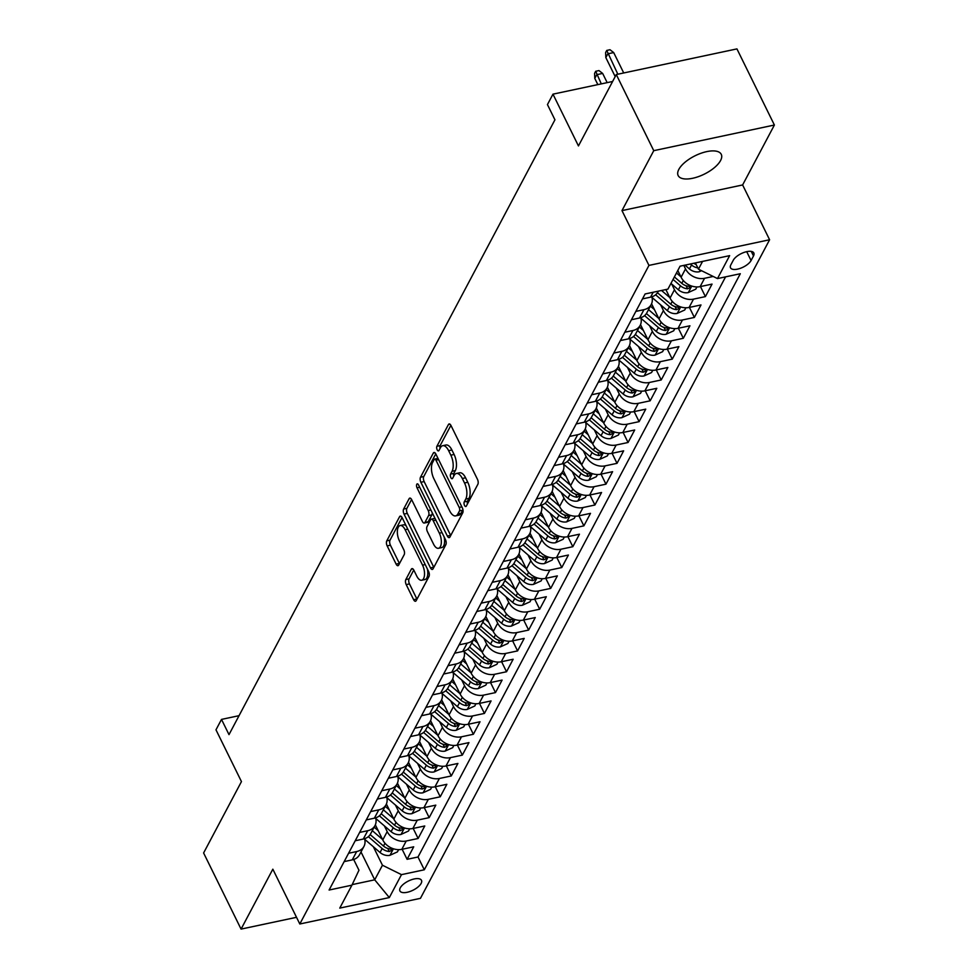 <?xml version="1.0" encoding="UTF-8"?>
<svg xmlns="http://www.w3.org/2000/svg" width="978" height="978" viewBox="0 0 978 978"><rect width="100%" height="100%" fill="white"/><g stroke="black" fill="none" stroke-linecap="round" stroke-linejoin="round"><path stroke-width="1.47" d="M464.526 505.418A2.579 1.186 -102 0 0 465.821 506.506A2.579 1.186 -102 0 0 466.323 506.078L477.839 484.342A3.68 1.699 -102 0 0 477.46 479.306L450.98 425.503A3.68 1.699 -102 0 0 449.134 423.939A3.68 1.699 -102 0 0 448.425 424.562L436.909 446.286A2.579 1.186 -102 0 0 437.178 449.819A2.579 1.186 -102 0 0 438.474 450.907A2.579 1.186 -102 0 0 438.963 450.479L440.455 447.667A11.797 5.428 -102 0 1 442.704 445.699A11.797 5.428 -102 0 1 448.633 450.687L450.834 455.161A11.797 5.428 -102 0 1 452.068 471.274L450.577 474.085A2.579 1.186 -102 0 0 450.858 477.619A2.579 1.186 -102 0 0 452.154 478.707A2.579 1.186 -102 0 0 452.643 478.279L454.134 475.467A11.797 5.428 -102 0 1 456.384 473.486A11.797 5.428 -102 0 1 462.313 478.486L464.513 482.961A11.797 5.428 -102 0 1 465.748 499.073L464.257 501.885A2.579 1.186 -102 0 0 464.526 505.418M720.578 160.514A24.034 10.281 153.8 0 0 721.263 154.341A24.034 10.281 153.8 0 0 701.018 153.253A24.034 10.281 153.8 0 0 678.842 169.377A24.034 10.281 153.8 0 0 678.145 175.551A24.034 10.281 153.8 0 0 698.39 176.639A24.034 10.281 153.8 0 0 720.578 160.514M421.139 883.403A12.017 5.135 153.8 0 0 421.481 880.322A12.017 5.135 153.8 0 0 411.359 879.772A12.017 5.135 153.8 0 0 400.271 887.841A12.017 5.135 153.8 0 0 399.916 890.934A12.017 5.135 153.8 0 0 410.039 891.471A12.017 5.135 153.8 0 0 421.139 883.403M405.821 579.563A3.68 1.699 -102 0 0 406.2 584.599L413.633 599.697A3.68 1.699 -102 0 0 415.479 601.25A3.68 1.699 -102 0 0 416.188 600.639L428.987 576.494A3.68 1.699 -102 0 0 428.596 571.458L402.129 517.655A3.68 1.699 -102 0 0 400.271 516.103A3.68 1.699 -102 0 0 399.574 516.714L386.775 540.858A3.68 1.699 -102 0 0 387.154 545.895L396.127 564.123A3.68 1.699 -102 0 0 397.985 565.687A3.68 1.699 -102 0 0 398.682 565.064L404.159 554.734A3.68 1.699 -102 0 0 403.78 549.697L399.33 540.663A9.853 4.535 -102 0 1 400.173 525.541A9.853 4.535 -102 0 1 405.124 529.709L422.557 565.137A9.853 4.535 -102 0 1 421.701 580.247A9.853 4.535 -102 0 1 416.75 576.079L413.853 570.174A3.68 1.699 -102 0 0 411.995 568.621A3.68 1.699 -102 0 0 411.298 569.233L405.821 579.563L409.073 578.866A3.68 1.699 -102 0 0 409.464 583.903L416.897 599.001A3.68 1.699 -102 0 0 416.97 599.159M653.756 150.673L621.984 210.6L742.62 184.952L774.393 125.025L653.756 150.673L616.287 74.548L578.45 145.93L552.973 94.157L547.448 104.585L554.942 119.805L228.999 734.625L221.505 719.405L215.979 729.82L241.456 781.593L203.607 852.975L241.065 929.1L296.517 917.315M621.984 210.6L648.952 265.405L299.806 923.99L272.838 869.185L241.065 929.1M447.362 536.066A3.68 1.699 -102 0 0 449.208 537.631A3.68 1.699 -102 0 0 449.917 537.02L462.716 512.875A3.68 1.699 -102 0 0 462.325 507.839L435.858 454.036A3.68 1.699 -102 0 0 434 452.484A3.68 1.699 -102 0 0 433.303 453.095L420.503 477.227A3.68 1.699 -102 0 0 420.882 482.264L447.362 536.066L450.626 535.382A3.68 1.699 -102 0 0 450.699 535.528M445.846 544.685L433.046 568.829A3.68 1.699 -102 0 1 432.349 569.44A3.68 1.699 -102 0 1 430.491 567.876L404.024 514.073A3.68 1.699 -102 0 1 403.633 509.049L409.11 498.719A3.68 1.699 -102 0 1 409.819 498.095A3.68 1.699 -102 0 1 411.665 499.66L422.41 521.482A3.68 1.699 -102 0 0 424.256 523.034A3.68 1.699 -102 0 0 424.965 522.423L428.596 515.565A3.68 1.699 -102 0 0 428.205 510.528L417.031 487.814A2.579 1.186 -102 0 1 417.251 483.865A2.579 1.186 -102 0 1 418.547 484.954L445.467 539.648A3.68 1.699 -102 0 1 445.846 544.685M616.287 74.548L736.935 48.9L774.393 125.025M402.141 849.271L407.092 859.32L413.718 846.814L401.811 849.344L406.237 841.007A15.025 11.687 -152.1 0 1 387.202 831.606L384.378 825.884M413.193 828.439L418.132 838.476L424.77 825.97L412.863 828.5L417.288 820.163A15.025 11.687 -152.1 0 1 398.254 810.762L395.43 805.041M424.244 807.596L429.183 817.632L435.809 805.139L423.914 807.669L428.34 799.332A15.025 11.687 -152.1 0 1 409.293 789.918L406.481 784.197M435.296 786.752L440.234 796.801L446.86 784.295L434.965 786.825L439.379 778.488A15.025 11.687 -152.1 0 1 420.344 769.075L417.533 763.353M446.347 765.908L451.286 775.957L457.912 763.451L446.017 765.982L450.43 757.644A15.025 11.687 -152.1 0 1 431.396 748.231L428.584 742.51M457.386 745.065L462.337 755.114L468.963 742.608L457.056 745.138L461.482 736.801A15.025 11.687 -152.1 0 1 442.447 727.4L439.623 721.666M468.438 724.233L473.376 734.27L480.015 721.764L468.107 724.295L472.533 715.957A15.025 11.687 -152.1 0 1 453.499 706.556L450.675 700.835M479.489 703.39L484.428 713.427L491.066 700.933L479.159 703.451L483.584 695.126A15.025 11.687 -152.1 0 1 464.538 685.712L461.726 679.991M490.54 682.546L495.479 692.595L502.105 680.089L490.21 682.62L494.623 674.282A15.025 11.687 -152.1 0 1 475.589 664.869L472.777 659.148M501.592 661.703L506.531 671.752L513.157 659.245L501.262 661.776L505.675 653.438A15.025 11.687 -152.1 0 1 486.641 644.025L483.829 638.304M512.631 640.859L517.582 650.908L524.208 638.402L512.301 640.932L516.726 632.595A15.025 11.687 -152.1 0 1 497.692 623.194L494.88 617.46M523.682 620.028L528.633 630.064L535.259 617.558L523.352 620.089L527.778 611.751A15.025 11.687 -152.1 0 1 508.743 602.35L505.919 596.629M534.734 599.184L539.673 609.221L546.311 596.714L534.404 599.245L538.829 590.908A15.025 11.687 -152.1 0 1 519.795 581.507L516.971 575.785M545.785 578.34L550.724 588.389L557.35 575.883L545.455 578.414L549.868 570.076A15.025 11.687 -152.1 0 1 530.834 560.663L528.022 554.942M556.837 557.497L561.775 567.546L568.401 555.039L556.506 557.57L560.92 549.233A15.025 11.687 -152.1 0 1 541.885 539.819L539.074 534.098M567.876 536.653L572.827 546.702L579.453 534.196L567.558 536.726L571.971 528.389A15.025 11.687 -152.1 0 1 552.937 518.976L550.125 513.254M578.927 515.809L583.878 525.858L590.504 513.352L578.597 515.883L583.022 507.545A15.025 11.687 -152.1 0 1 563.988 498.144L561.164 492.423M589.978 494.978L594.917 505.015L601.556 492.509L589.648 495.039L594.074 486.702A15.025 11.687 -152.1 0 1 575.04 477.301L572.216 471.579M601.03 474.134L605.969 484.171L612.595 471.677L600.7 474.208L605.113 465.87A15.025 11.687 -152.1 0 1 586.079 456.457L583.267 450.736M612.081 453.291L617.02 463.34L623.646 450.834L611.751 453.364L616.164 445.027A15.025 11.687 -152.1 0 1 597.13 435.613L594.318 429.892M623.133 432.447L628.072 442.496L634.698 429.99L622.803 432.52L627.216 424.183A15.025 11.687 -152.1 0 1 608.182 414.77L605.37 409.048M634.172 411.604L639.123 421.652L645.749 409.146L633.842 411.677L638.267 403.339A15.025 11.687 -152.1 0 1 619.233 393.938L616.409 388.217M645.223 390.772L650.162 400.809L656.8 388.303L644.893 390.833L649.319 382.496A15.025 11.687 -152.1 0 1 630.284 373.095L627.46 367.373M656.275 369.928L661.214 379.965L667.852 367.471L655.945 370.002L660.37 361.664A15.025 11.687 -152.1 0 1 641.323 352.251L638.512 346.53M667.326 349.085L672.265 359.134L678.891 346.628L666.996 349.158L671.409 340.821A15.025 11.687 -152.1 0 1 652.375 331.408L649.563 325.686M678.377 328.241L683.316 338.29L689.942 325.784L678.047 328.315L682.461 319.977A15.025 11.687 -152.1 0 1 663.426 310.564L660.615 304.843M689.417 307.398L694.368 317.447L700.994 304.94L689.087 307.471L693.512 299.134A15.025 11.687 -152.1 0 1 674.478 289.732L671.666 283.999M700.468 286.566L705.407 296.603L712.045 284.097L700.138 286.627A15.025 11.687 -152.1 0 1 681.104 277.226L677.791 270.49M401.811 849.344A15.025 11.687 27.9 0 1 382.777 839.943L375.344 824.833M412.863 828.5A15.025 11.687 27.9 0 1 393.828 819.099L386.396 803.989M423.914 807.669A15.025 11.687 27.9 0 1 404.88 798.256L397.447 783.146M434.965 786.825A15.025 11.687 27.9 0 1 415.931 777.412L408.498 762.302M446.017 765.982A15.025 11.687 27.9 0 1 426.97 756.569L419.538 741.458M457.056 745.138A15.025 11.687 27.9 0 1 438.022 735.737L430.589 720.627M468.107 724.295A15.025 11.687 27.9 0 1 449.073 714.894L441.64 699.783M479.159 703.451A15.025 11.687 27.9 0 1 460.125 694.05L452.692 678.94M490.21 682.62A15.025 11.687 27.9 0 1 471.176 673.206L463.743 658.096M501.262 661.776A15.025 11.687 27.9 0 1 482.227 652.363L474.782 637.253M512.301 640.932A15.025 11.687 27.9 0 1 493.267 631.519L485.834 616.421M523.352 620.089A15.025 11.687 27.9 0 1 504.318 610.688L496.885 595.578M534.404 599.245A15.025 11.687 27.9 0 1 515.369 589.844L507.937 574.734M545.455 578.414A15.025 11.687 27.9 0 1 526.421 569L518.988 553.89M556.506 557.57A15.025 11.687 27.9 0 1 537.472 548.157L530.027 533.047M567.558 536.726A15.025 11.687 27.9 0 1 548.511 527.313L541.078 512.215M578.597 515.883A15.025 11.687 27.9 0 1 559.563 506.482L552.13 491.372M589.648 495.039A15.025 11.687 27.9 0 1 570.614 485.638L563.181 470.528M600.7 474.208A15.025 11.687 27.9 0 1 581.665 464.794L574.233 449.684M611.751 453.364A15.025 11.687 27.9 0 1 592.717 443.951L585.284 428.841M622.803 432.52A15.025 11.687 27.9 0 1 603.756 423.107L596.323 408.009M633.842 411.677A15.025 11.687 27.9 0 1 614.807 402.276L607.375 387.166M644.893 390.833A15.025 11.687 27.9 0 1 625.859 381.432L618.426 366.322M655.945 370.002A15.025 11.687 27.9 0 1 636.91 360.589L629.477 345.478M666.996 349.158A15.025 11.687 27.9 0 1 647.962 339.745L640.529 324.635M678.047 328.315A15.025 11.687 27.9 0 1 659.013 318.901L651.568 303.791M689.087 307.471A15.025 11.687 27.9 0 1 670.052 298.07L665.871 289.549M733.28 260.246L730.847 264.83A11.638 4.976 153.8 0 0 730.517 267.813A11.638 4.976 153.8 0 0 740.322 268.339A11.638 4.976 153.8 0 0 751.067 260.527L753.5 255.943A11.638 4.976 153.8 0 0 753.83 252.96A11.638 4.976 153.8 0 0 744.026 252.434A11.638 4.976 153.8 0 0 733.28 260.246M648.952 265.405L769.6 239.757L420.442 898.342L299.806 923.99M407.092 859.32L418.009 856.997L424.305 869.784L740.309 273.73L717.485 278.583L698.451 269.17L695.382 262.935M424.305 869.784L401.481 874.638L389.33 897.572L339.769 908.097L351.921 885.176L329.097 890.029L645.101 293.962L667.925 289.121L680.077 266.187L729.637 255.649L717.485 278.583M713.194 276.456L704.563 278.29A15.025 11.687 -152.1 0 1 685.529 268.889L683.805 265.393M658.316 291.163L657.852 292.019A15.025 11.687 -152.1 0 1 650.578 297.165L642.497 298.889M344.17 861.606L352.251 859.882A15.025 11.687 27.9 0 0 359.525 854.735L363.95 846.398A15.025 11.687 -152.1 0 1 356.677 851.545L348.584 853.268M355.21 840.762L363.303 839.038A15.025 11.687 27.9 0 0 370.576 833.892L375.002 825.554A15.025 11.687 -152.1 0 1 367.728 830.701L359.635 832.425M366.261 819.919L374.354 818.195A15.025 11.687 27.9 0 0 381.628 813.048L386.053 804.723A15.025 11.687 -152.1 0 1 378.779 809.857L370.686 811.581M377.312 799.075L385.405 797.363A15.025 11.687 27.9 0 0 392.679 792.217L397.092 783.879A15.025 11.687 -152.1 0 1 389.819 789.026L381.738 790.737M388.364 778.231L396.457 776.52A15.025 11.687 27.9 0 0 403.731 771.373L408.144 763.036A15.025 11.687 -152.1 0 1 400.87 768.182L392.777 769.906M399.415 757.4L407.496 755.676A15.025 11.687 27.9 0 0 414.782 750.529L419.195 742.192A15.025 11.687 -152.1 0 1 411.921 747.339L403.828 749.062M410.467 736.556L418.547 734.833A15.025 11.687 27.9 0 0 425.821 729.686L430.247 721.348A15.025 11.687 -152.1 0 1 422.973 726.495L414.88 728.219M421.506 715.713L429.599 713.989A15.025 11.687 27.9 0 0 436.873 708.842L441.298 700.505A15.025 11.687 -152.1 0 1 434.024 705.651L425.931 707.375M432.557 694.869L440.65 693.157A15.025 11.687 27.9 0 0 447.924 688.011L452.349 679.673A15.025 11.687 -152.1 0 1 445.063 684.82L436.983 686.532M443.609 674.025L451.702 672.314A15.025 11.687 27.9 0 0 458.975 667.167L463.389 658.83A15.025 11.687 -152.1 0 1 456.115 663.976L448.022 665.688M454.66 653.194L462.741 651.47A15.025 11.687 27.9 0 0 470.027 646.324L474.44 637.986A15.025 11.687 -152.1 0 1 467.166 643.133L459.073 644.857M465.711 632.35L473.792 630.627A15.025 11.687 27.9 0 0 481.066 625.48L485.491 617.142A15.025 11.687 -152.1 0 1 478.218 622.289L470.125 624.013M476.751 611.507L484.844 609.783A15.025 11.687 27.9 0 0 492.117 604.636L496.543 596.299A15.025 11.687 -152.1 0 1 489.269 601.446L481.176 603.169M487.802 590.663L495.895 588.939A15.025 11.687 27.9 0 0 503.169 583.805L507.594 575.467A15.025 11.687 -152.1 0 1 500.308 580.614L492.227 582.326M498.853 569.819L506.946 568.108A15.025 11.687 27.9 0 0 514.22 562.961L518.633 554.624A15.025 11.687 -152.1 0 1 511.36 559.771L503.279 561.482M509.905 548.988L517.998 547.264A15.025 11.687 27.9 0 0 525.272 542.118L529.685 533.78A15.025 11.687 -152.1 0 1 522.411 538.927L514.318 540.651M520.956 528.144L529.037 526.421A15.025 11.687 27.9 0 0 536.311 521.274L540.736 512.937A15.025 11.687 -152.1 0 1 533.462 518.083L525.369 519.807M531.995 507.301L540.088 505.577A15.025 11.687 27.9 0 0 547.362 500.43L551.788 492.093A15.025 11.687 -152.1 0 1 544.514 497.24L536.421 498.963M543.047 486.457L551.14 484.733A15.025 11.687 27.9 0 0 558.414 479.587L562.839 471.262A15.025 11.687 -152.1 0 1 555.553 476.408L547.472 478.12M554.098 465.614L562.191 463.902A15.025 11.687 27.9 0 0 569.465 458.755L573.878 450.418A15.025 11.687 -152.1 0 1 566.604 455.565L558.524 457.276M565.15 444.77L573.242 443.058A15.025 11.687 27.9 0 0 580.516 437.912L584.93 429.574A15.025 11.687 -152.1 0 1 577.656 434.721L569.563 436.445M576.201 423.939L584.282 422.215A15.025 11.687 27.9 0 0 591.568 417.068L595.981 408.731A15.025 11.687 -152.1 0 1 588.707 413.877L580.614 415.601M587.252 403.095L595.333 401.371A15.025 11.687 27.9 0 0 602.607 396.224L607.032 387.887A15.025 11.687 -152.1 0 1 599.759 393.034L591.666 394.757M598.291 382.251L606.384 380.528A15.025 11.687 27.9 0 0 613.658 375.381L618.084 367.056A15.025 11.687 -152.1 0 1 610.81 372.19L602.717 373.914M609.343 361.408L617.436 359.696A15.025 11.687 27.9 0 0 624.71 354.549L629.123 346.212A15.025 11.687 -152.1 0 1 621.849 351.359L613.768 353.07M620.394 340.564L628.487 338.853A15.025 11.687 27.9 0 0 635.761 333.706L640.174 325.368A15.025 11.687 -152.1 0 1 632.9 330.515L624.808 332.239M631.446 319.733L639.526 318.009A15.025 11.687 27.9 0 0 646.813 312.862L651.226 304.525A15.025 11.687 -152.1 0 1 643.952 309.671L635.859 311.395M705.407 296.603L693.512 299.134M694.368 317.447L682.461 319.977M683.316 338.29L671.409 340.821M672.265 359.134L660.37 361.664M661.214 379.965L649.319 382.496M650.162 400.809L638.267 403.339M639.123 421.652L627.216 424.183M628.072 442.496L616.164 445.027M617.02 463.34L605.113 465.87M605.969 484.171L594.074 486.702M594.917 505.015L583.022 507.545M583.878 525.858L571.971 528.389M572.827 546.702L560.92 549.233M561.775 567.546L549.868 570.076M550.724 588.389L538.829 590.908M539.673 609.221L527.778 611.751M528.633 630.064L516.726 632.595M517.582 650.908L505.675 653.438M506.531 671.752L494.623 674.282M495.479 692.595L483.584 695.126M484.428 713.427L472.533 715.957M473.376 734.27L461.482 736.801M462.337 755.114L450.43 757.644M451.286 775.957L439.379 778.488M440.234 796.801L428.34 799.332M429.183 817.632L417.288 820.163M418.132 838.476L406.237 841.007M418.009 856.997L725.578 276.86M361.004 851.96L374.708 879.821L382.447 865.237L373.339 846.716M698.451 269.17L702.559 261.407M742.62 184.952L769.6 239.757M239.048 715.676L221.505 719.405M612.619 81.48L552.973 94.157M352.19 884.613L374.708 879.821L389.33 897.572M353.681 859.491L358.963 870.224L351.921 885.176M651.837 296.835A15.025 11.687 -152.1 0 1 651.226 304.525M640.786 317.679A15.025 11.687 -152.1 0 1 640.174 325.368M629.734 338.522A15.025 11.687 -152.1 0 1 629.123 346.212M618.683 359.366A15.025 11.687 -152.1 0 1 618.084 367.056M607.631 380.197A15.025 11.687 -152.1 0 1 607.032 387.887M596.58 401.041A15.025 11.687 -152.1 0 1 595.981 408.731M585.541 421.885A15.025 11.687 -152.1 0 1 584.93 429.574M574.489 442.728A15.025 11.687 -152.1 0 1 573.878 450.418M563.438 463.572A15.025 11.687 -152.1 0 1 562.839 471.262M552.387 484.403A15.025 11.687 -152.1 0 1 551.788 492.093M541.335 505.247A15.025 11.687 -152.1 0 1 540.736 512.937M530.296 526.091A15.025 11.687 -152.1 0 1 529.685 533.78M519.245 546.934A15.025 11.687 -152.1 0 1 518.633 554.624M508.193 567.778A15.025 11.687 -152.1 0 1 507.594 575.467M497.142 588.609A15.025 11.687 -152.1 0 1 496.543 596.299M486.09 609.453A15.025 11.687 -152.1 0 1 485.491 617.142M475.051 630.297A15.025 11.687 -152.1 0 1 474.44 637.986M464 651.14A15.025 11.687 -152.1 0 1 463.389 658.83M452.948 671.984A15.025 11.687 -152.1 0 1 452.349 679.673M441.897 692.815A15.025 11.687 -152.1 0 1 441.298 700.505M430.846 713.659A15.025 11.687 -152.1 0 1 430.247 721.348M419.794 734.502A15.025 11.687 -152.1 0 1 419.195 742.192M408.755 755.346A15.025 11.687 -152.1 0 1 408.144 763.036M397.704 776.19A15.025 11.687 -152.1 0 1 397.092 783.879M386.652 797.033A15.025 11.687 -152.1 0 1 386.053 804.723M375.601 817.865A15.025 11.687 -152.1 0 1 375.002 825.554M364.549 838.708A15.025 11.687 -152.1 0 1 363.95 846.398M382.447 865.237L401.481 874.638M467.472 503.89A2.579 1.186 -102 0 1 467.521 501.201L469.012 498.377A11.797 5.428 -102 0 0 467.777 482.276L464.513 482.961M456.384 473.486L459.648 472.802A11.797 5.428 -102 0 1 465.577 477.79L467.777 482.276M442.704 445.699L445.968 445.002A11.797 5.428 -102 0 1 451.897 449.99L454.098 454.477A11.797 5.428 -102 0 1 455.332 470.589L453.841 473.401A2.579 1.186 -102 0 0 453.804 476.09M450.907 425.344L440.161 445.601A2.579 1.186 -102 0 0 440.124 448.291M435.772 453.878L423.767 476.543A3.68 1.699 -102 0 0 424.146 481.579L450.626 535.382M459.464 510.944A2.579 1.186 -102 0 0 459.195 507.411L435.956 460.186A2.579 1.186 -102 0 0 434.66 459.098A2.579 1.186 -102 0 0 434.159 459.526L432.594 462.496A11.797 5.428 -102 0 0 433.829 478.609L449.709 510.883A11.797 5.428 -102 0 0 455.638 515.883A11.797 5.428 -102 0 0 457.887 513.902L459.464 510.944L462.728 510.247A2.579 1.186 -102 0 0 462.924 509.624M437.997 458.389A2.579 1.186 -102 0 0 437.924 458.401L434.66 459.098M455.638 515.883L458.902 515.186A11.797 5.428 -102 0 0 461.151 513.218L457.887 513.902M462.728 510.247L461.151 513.218M411.591 499.501L406.897 508.352A3.68 1.699 -102 0 0 407.288 513.389L433.755 567.191A3.68 1.699 -102 0 0 433.841 567.35M424.256 523.034L427.52 522.338A3.68 1.699 -102 0 0 428.217 521.726L431.86 514.868A3.68 1.699 -102 0 0 432.203 512.692M433.547 544.123A9.853 4.535 -102 0 0 438.499 548.291A9.853 4.535 -102 0 0 439.354 533.169L433.205 520.699A3.68 1.699 -102 0 0 431.359 519.135A3.68 1.699 -102 0 0 430.65 519.746L427.019 526.604A3.68 1.699 -102 0 0 427.41 531.641L433.547 544.123M438.499 548.291L441.763 547.594A9.853 4.535 -102 0 0 444.134 536.946M435.039 518.462A3.68 1.699 -102 0 0 434.623 518.438L431.359 519.135M413.767 570.015L409.073 578.866M421.701 580.247L424.965 579.551A9.853 4.535 -102 0 0 427.337 568.903M406.163 525.871A9.853 4.535 -102 0 0 403.437 524.856L400.173 525.541M402.044 517.509L390.026 540.162A3.68 1.699 -102 0 0 390.418 545.198L399.391 563.426A3.68 1.699 -102 0 0 399.464 563.585M701.556 270.71L699.184 271.786A9.951 7.738 -152.1 0 1 689.441 268.95L685.016 265.136M690.382 263.999L691.532 264.989A9.951 7.738 27.9 0 0 697.815 267.874M696.165 264.537A9.951 7.738 -152.1 0 1 693.867 263.265M605.834 57.58L605.626 52.519L606.739 50.428L610.003 49.731L613.695 52.58L607.827 53.827L605.834 57.58L615.199 76.614M606.739 50.428L617.851 74.218M613.695 52.58L623.719 72.971M680.871 276.762L676.483 272.972M696.935 286.945L695.761 289.158L688.133 292.63A9.951 7.738 -152.1 0 1 678.39 289.794L670.957 283.4M673.06 279.439L680.492 285.833A9.951 7.738 27.9 0 0 687.607 288.816L690.456 287.373L688.928 286.309A9.951 7.738 -152.1 0 1 681.813 283.327L674.38 276.933M594.783 78.423L594.587 73.35L595.688 71.272L598.952 70.575L602.644 73.423L596.776 74.67L594.783 78.423L597.839 84.621M595.688 71.272L601.311 83.888M602.644 73.423L607.179 82.641M669.832 297.593L661.531 290.478M685.884 307.777L684.71 310.002L677.082 313.461A9.951 7.738 -152.1 0 1 667.338 310.625L651.996 297.434M655.615 294.781L669.441 306.664A9.951 7.738 27.9 0 0 676.556 309.647L679.404 308.204L677.876 307.153A9.951 7.738 -152.1 0 1 670.761 304.17L657.448 292.715M654.441 309.623L650.37 306.126M658.781 318.437L648.524 309.623M674.832 328.62L673.659 330.833L666.03 334.305A9.951 7.738 -152.1 0 1 656.287 331.469L640.945 318.278M644.563 315.625L658.39 327.508A9.951 7.738 27.9 0 0 665.505 330.491L668.353 329.048L666.825 327.997A9.951 7.738 -152.1 0 1 659.71 325.014L646.397 313.559M643.39 330.466L639.331 326.97M647.729 339.28L637.473 330.466M663.781 349.464L662.607 351.677L654.991 355.148A9.951 7.738 -152.1 0 1 645.235 352.312L629.893 339.121M633.512 336.469L647.338 348.351A9.951 7.738 27.9 0 0 654.453 351.334L657.302 349.892L655.786 348.828A9.951 7.738 -152.1 0 1 648.671 345.845L635.345 334.403M632.338 351.31L628.279 347.813M636.678 360.124L626.421 351.31M652.742 370.307L651.568 372.52L643.94 375.992A9.951 7.738 -152.1 0 1 634.196 373.156L618.842 359.965M622.46 357.312L636.287 369.195A9.951 7.738 27.9 0 0 643.402 372.178L646.262 370.735L644.734 369.672A9.951 7.738 -152.1 0 1 637.619 366.689L624.294 355.246M621.299 372.153L617.228 368.657M625.627 380.968L615.382 372.153M641.69 391.151L640.517 393.364L632.888 396.836A9.951 7.738 -152.1 0 1 623.145 394L607.79 380.809M611.421 378.156L625.248 390.039A9.951 7.738 27.9 0 0 632.35 393.022L635.211 391.579L633.683 390.515A9.951 7.738 -152.1 0 1 626.568 387.532L613.243 376.09M610.248 392.985L606.177 389.501M614.587 401.799L604.331 392.985M630.639 411.995L629.465 414.207L621.837 417.667A9.951 7.738 -152.1 0 1 612.094 414.831L596.751 401.64M600.37 398.987L614.196 410.87A9.951 7.738 27.9 0 0 621.311 413.853L624.16 412.41L622.631 411.359A9.951 7.738 -152.1 0 1 615.517 408.376L602.203 396.921M599.196 413.828L595.125 410.332M603.536 422.643L593.279 413.828M619.587 432.826L618.414 435.051L610.785 438.511A9.951 7.738 -152.1 0 1 601.042 435.675L585.7 422.484M589.318 419.831L603.145 431.714A9.951 7.738 27.9 0 0 610.26 434.697L613.108 433.254L611.58 432.203A9.951 7.738 -152.1 0 1 604.465 429.22L591.152 417.765M588.145 434.672L584.086 431.176M592.485 443.486L582.228 434.672M608.536 453.67L607.362 455.882L599.734 459.354A9.951 7.738 -152.1 0 1 589.991 456.518L574.648 443.327M578.267 440.675L592.093 452.557A9.951 7.738 27.9 0 0 599.208 455.54L602.057 454.098L600.541 453.034A9.951 7.738 -152.1 0 1 593.426 450.063L580.101 438.609M577.093 455.516L573.035 452.019M581.433 464.33L571.176 455.516M597.497 474.513L596.311 476.726L588.695 480.198A9.951 7.738 -152.1 0 1 578.952 477.362L563.597 464.171M567.216 461.518L581.042 473.401A9.951 7.738 27.9 0 0 588.157 476.384L591.018 474.941L589.489 473.878A9.951 7.738 -152.1 0 1 582.375 470.895L569.049 459.452M566.054 476.359L561.983 472.863M570.382 485.174L560.125 476.359M586.445 495.357L585.272 497.57L577.643 501.042A9.951 7.738 -152.1 0 1 567.9 498.205L552.546 485.015M556.176 482.362L570.003 494.245A9.951 7.738 27.9 0 0 577.106 497.227L579.966 495.785L578.438 494.721A9.951 7.738 -152.1 0 1 571.323 491.738L557.998 480.296M555.003 497.203L550.932 493.707M559.33 506.017L549.086 497.203M575.394 516.201L574.22 518.413L566.592 521.885A9.951 7.738 -152.1 0 1 556.849 519.037L541.506 505.846M545.125 503.193L558.951 515.088A9.951 7.738 27.9 0 0 566.066 518.059L568.915 516.616L567.387 515.565A9.951 7.738 -152.1 0 1 560.272 512.582L546.959 501.127M543.951 518.034L539.88 514.55M548.291 526.849L538.034 518.034M564.343 537.032L563.169 539.257L555.541 542.717A9.951 7.738 -152.1 0 1 545.797 539.88L530.455 526.69M534.074 524.037L547.9 535.92A9.951 7.738 27.9 0 0 555.015 538.902L557.863 537.46L556.335 536.409A9.951 7.738 -152.1 0 1 549.22 533.426L535.907 521.971M532.9 538.878L528.841 535.382M537.24 547.692L526.983 538.878M553.291 557.876L552.118 560.088L544.489 563.56A9.951 7.738 -152.1 0 1 534.746 560.724L519.404 547.533M523.022 544.88L536.849 556.763A9.951 7.738 27.9 0 0 543.964 559.746L546.812 558.304L545.284 557.252A9.951 7.738 -152.1 0 1 538.181 554.269L524.856 542.814M521.849 559.722L517.79 556.225M526.188 568.536L515.932 559.722M542.24 578.719L541.066 580.932L533.45 584.404A9.951 7.738 -152.1 0 1 523.707 581.568L508.352 568.377M511.971 565.724L525.797 577.607A9.951 7.738 27.9 0 0 532.912 580.59L535.761 579.147L534.245 578.084A9.951 7.738 -152.1 0 1 527.13 575.101L513.805 563.658M510.797 580.565L506.738 577.069M515.137 589.379L504.88 580.565M531.201 599.563L530.027 601.776L522.399 605.248A9.951 7.738 -152.1 0 1 512.655 602.411L497.301 589.221M500.932 586.568L514.746 598.45A9.951 7.738 27.9 0 0 521.861 601.433L524.721 599.991L523.193 598.927A9.951 7.738 -152.1 0 1 516.078 595.944L502.753 584.502M499.758 601.409L495.687 597.913M504.086 610.223L493.841 601.409M520.149 620.407L518.976 622.619L511.347 626.091A9.951 7.738 -152.1 0 1 501.604 623.255L486.262 610.052M489.88 607.411L503.707 619.294A9.951 7.738 27.9 0 0 510.822 622.277L513.67 620.822L512.142 619.771A9.951 7.738 -152.1 0 1 505.027 616.788L491.714 605.345M488.707 622.24L484.636 618.756M493.046 631.054L482.79 622.24M509.098 641.238L507.924 643.463L500.296 646.923A9.951 7.738 -152.1 0 1 490.553 644.086L475.21 630.896M478.829 628.243L492.655 640.125A9.951 7.738 27.9 0 0 499.77 643.108L502.619 641.666L501.091 640.614A9.951 7.738 -152.1 0 1 493.976 637.632L480.663 626.177M477.655 643.084L473.584 639.588M481.995 651.898L471.738 643.084M498.046 662.082L496.873 664.294L489.244 667.766A9.951 7.738 -152.1 0 1 479.501 664.93L464.159 651.739M467.777 649.086L481.604 660.969A9.951 7.738 27.9 0 0 488.719 663.952L491.567 662.509L490.039 661.458A9.951 7.738 -152.1 0 1 482.924 658.475L469.611 647.02M466.604 663.928L462.545 660.431M470.944 672.742L460.687 663.928M486.995 682.925L485.821 685.138L478.205 688.61A9.951 7.738 -152.1 0 1 468.462 685.774L453.107 672.583M456.726 669.93L470.552 681.813A9.951 7.738 27.9 0 0 477.667 684.796L480.516 683.353L479 682.289A9.951 7.738 -152.1 0 1 471.885 679.307L458.56 667.864M455.552 684.771L451.494 681.275M459.892 693.585L449.635 684.771M475.956 703.769L474.782 705.982L467.154 709.453A9.951 7.738 -152.1 0 1 457.411 706.617L442.056 693.426M445.675 690.774L459.501 702.656A9.951 7.738 27.9 0 0 466.616 705.639L469.477 704.197L467.949 703.133A9.951 7.738 -152.1 0 1 460.834 700.15L447.508 688.708M444.513 705.615L440.442 702.118M448.841 714.429L438.596 705.615M464.905 724.612L463.731 726.825L456.103 730.297A9.951 7.738 -152.1 0 1 446.359 727.461L431.005 714.27M434.635 711.617L448.462 723.5A9.951 7.738 27.9 0 0 455.565 726.483L458.425 725.04L456.897 723.977A9.951 7.738 -152.1 0 1 449.782 720.994L436.469 709.551M433.462 726.446L429.391 722.962M437.802 735.26L427.545 726.446M453.853 745.456L452.68 747.669L445.051 751.128A9.951 7.738 -152.1 0 1 435.308 748.292L419.965 735.101M423.584 732.449L437.411 744.331A9.951 7.738 27.9 0 0 444.525 747.314L447.374 745.872L445.846 744.82A9.951 7.738 -152.1 0 1 438.731 741.837L425.418 730.383M422.41 747.29L418.339 743.793M426.75 756.104L416.494 747.29M442.802 766.287L441.628 768.512L434 771.972A9.951 7.738 -152.1 0 1 424.256 769.136L408.914 755.945M412.533 753.292L426.359 765.175A9.951 7.738 27.9 0 0 433.474 768.158L436.322 766.715L434.794 765.664A9.951 7.738 -152.1 0 1 427.679 762.681L414.366 751.226M411.359 768.133L407.3 764.637M415.699 776.948L405.442 768.133M431.75 787.131L430.577 789.344L422.948 792.816A9.951 7.738 -152.1 0 1 413.205 789.98L397.863 776.789M401.481 774.136L415.308 786.019A9.951 7.738 27.9 0 0 422.423 789.001L425.271 787.559L423.755 786.495A9.951 7.738 -152.1 0 1 416.64 783.512L403.315 772.07M400.308 788.977L396.249 785.481M404.647 797.791L394.391 788.977M420.711 807.975L419.538 810.187L411.909 813.659A9.951 7.738 -152.1 0 1 402.166 810.823L386.811 797.632M390.43 794.98L404.256 806.862A9.951 7.738 27.9 0 0 411.371 809.845L414.232 808.403L412.704 807.339A9.951 7.738 -152.1 0 1 405.589 804.356L392.264 792.913M389.268 809.821L385.198 806.324M393.596 818.635L383.339 809.821M409.66 828.818L408.486 831.031L400.858 834.503A9.951 7.738 -152.1 0 1 391.114 831.667L375.76 818.476M379.391 815.823L393.217 827.706A9.951 7.738 27.9 0 0 400.32 830.689L403.18 829.246L401.652 828.183A9.951 7.738 -152.1 0 1 394.537 825.2L381.212 813.757M378.217 830.652L374.146 827.168M382.557 839.466L372.3 830.652M398.608 849.662L397.435 851.875L389.806 855.347A9.951 7.738 -152.1 0 1 380.063 852.498L364.721 839.307M368.339 836.655L382.166 848.549A9.951 7.738 27.9 0 0 389.281 851.52L392.129 850.078L390.601 849.026A9.951 7.738 -152.1 0 1 383.486 846.043L370.173 834.589M382.777 839.943L387.202 831.606M393.828 819.099L398.254 810.762M404.88 798.256L409.293 789.918M415.931 777.412L420.344 769.075M426.97 756.569L431.396 748.231M438.022 735.737L442.447 727.4M449.073 714.894L453.499 706.556M460.125 694.05L464.538 685.712M471.176 673.206L475.589 664.869M482.227 652.363L486.641 644.025M493.267 631.519L497.692 623.194M504.318 610.688L508.743 602.35M515.369 589.844L519.795 581.507M526.421 569L530.834 560.663M537.472 548.157L541.885 539.819M548.511 527.313L552.937 518.976M559.563 506.482L563.988 498.144M570.614 485.638L575.04 477.301M581.665 464.794L586.079 456.457M592.717 443.951L597.13 435.613M603.756 423.107L608.182 414.77M614.807 402.276L619.233 393.938M625.859 381.432L630.284 373.095M636.91 360.589L641.323 352.251M647.962 339.745L652.375 331.408M659.013 318.901L663.426 310.564M670.052 298.07L674.478 289.732M681.104 277.226L685.529 268.889M650.578 297.165L653.194 292.251M352.251 859.882L356.677 851.545M363.303 839.038L367.728 830.701M374.354 818.195L378.779 809.857M385.405 797.363L389.819 789.026M396.457 776.52L400.87 768.182M407.496 755.676L411.921 747.339M418.547 734.833L422.973 726.495M429.599 713.989L434.024 705.651M440.65 693.157L445.063 684.82M451.702 672.314L456.115 663.976M462.741 651.47L467.166 643.133M473.792 630.627L478.218 622.289M484.844 609.783L489.269 601.446M495.895 588.939L500.308 580.614M506.946 568.108L511.36 559.771M517.998 547.264L522.411 538.927M529.037 526.421L533.462 518.083M540.088 505.577L544.514 497.24M551.14 484.733L555.553 476.408M562.191 463.902L566.604 455.565M573.242 443.058L577.656 434.721M584.282 422.215L588.707 413.877M595.333 401.371L599.759 393.034M606.384 380.528L610.81 372.19M617.436 359.696L621.849 351.359M628.487 338.853L632.9 330.515M639.526 318.009L643.952 309.671M700.138 286.627L704.563 278.29M751.263 251.395L753.5 255.943M746.703 251.652L751.067 260.527M469.012 498.377L465.748 499.073M465.577 477.79L462.313 478.486M453.841 473.401L450.577 474.085M455.332 470.589L452.068 471.274M454.098 454.477L450.834 455.161M451.897 449.99L448.633 450.687M440.161 445.601L436.909 446.286M450.027 424.22L448.425 424.562M467.521 501.201L464.257 501.885M424.146 481.579L420.882 482.264M423.767 476.543L420.503 477.227M434.892 452.753L433.303 453.095M461.836 506.849L459.195 507.411M438.609 459.623L435.956 460.186M433.755 567.191L430.491 567.876M407.288 513.389L404.024 514.073M406.897 508.352L403.633 509.049M410.711 498.377L409.11 498.719M428.217 521.726L424.965 522.423M431.86 514.868L428.596 515.565M430.858 509.966L428.205 510.528M419.684 487.252L417.031 487.814M441.995 532.607L439.354 533.169M435.858 520.137L433.205 520.699M412.899 568.89L411.298 569.233M425.21 564.575L422.557 565.137M407.777 529.147L405.124 529.709M399.391 563.426L396.127 564.123M390.418 545.198L387.154 545.895M390.026 540.162L386.775 540.858M401.163 516.372L399.574 516.714M416.897 599.001L413.633 599.697M409.464 583.903L406.2 584.599M699.368 271.701L700.248 270.062M689.441 268.95L691.532 264.989M688.329 292.544L691.752 286.077M681.813 283.327L683.304 280.515M678.39 289.794L680.492 285.833M686.091 285.735L687.607 288.816M677.277 313.376L680.7 306.921M670.761 304.17L672.253 301.358M667.338 310.625L669.441 306.664M675.04 306.579L676.556 309.647M666.226 334.219L669.649 327.752M659.71 325.014L661.201 322.202M656.287 331.469L658.39 327.508M663.989 327.422L665.505 330.491M655.174 355.063L658.61 348.596M648.671 345.845L650.15 343.046M645.235 352.312L647.338 348.351M652.949 348.266L654.453 351.334M644.123 375.907L647.558 369.439M637.619 366.689L639.111 363.889M634.196 373.156L636.287 369.195M641.898 369.109L643.402 372.178M633.084 396.75L636.507 390.283M626.568 387.532L628.059 384.721M623.145 394L625.248 390.039M630.847 389.941L632.35 393.022M622.032 417.594L625.455 411.127M615.517 408.376L617.008 405.564M612.094 414.831L614.196 410.87M619.795 410.784L621.311 413.853M610.981 438.425L614.404 431.97M604.465 429.22L605.957 426.408M601.042 435.675L603.145 431.714M608.744 431.628L610.26 434.697M599.93 459.269L603.353 452.802M593.426 450.063L594.905 447.252M589.991 456.518L592.093 452.557M597.692 452.472L599.208 455.54M588.878 480.112L592.313 473.645M582.375 470.895L583.866 468.095M578.952 477.362L581.042 473.401M586.653 473.315L588.157 476.384M577.827 500.956L581.262 494.489M571.323 491.738L572.815 488.927M567.9 498.205L570.003 494.245M575.602 494.159L577.106 497.227M566.788 521.8L570.211 515.333M560.272 512.582L561.763 509.77M556.849 519.037L558.951 515.088M564.55 514.99L566.066 518.059M555.736 542.631L559.159 536.176M549.22 533.426L550.712 530.614M545.797 539.88L547.9 535.92M553.499 535.834L555.015 538.902M544.685 563.475L548.108 557.008M538.181 554.269L539.66 551.458M534.746 560.724L536.849 556.763M542.448 556.678L543.964 559.746M533.633 584.318L537.069 577.851M527.13 575.101L528.621 572.301M523.707 581.568L525.797 577.607M531.409 577.521L532.912 580.59M522.582 605.162L526.017 598.695M516.078 595.944L517.57 593.145M512.655 602.411L514.746 598.45M520.357 598.365L521.861 601.433M511.543 626.006L514.966 619.539M505.027 616.788L506.518 613.976M501.604 623.255L503.707 619.294M509.306 619.196L510.822 622.277M500.491 646.837L503.914 640.382M493.976 637.632L495.467 634.82M490.553 644.086L492.655 640.125M498.254 640.04L499.77 643.108M489.44 667.681L492.863 661.214M482.924 658.475L484.416 655.663M479.501 664.93L481.604 660.969M487.203 660.884L488.719 663.952M478.389 688.524L481.824 682.057M471.885 679.307L473.364 676.507M468.462 685.774L470.552 681.813M476.164 681.727L477.667 684.796M467.337 709.368L470.773 702.901M460.834 700.15L462.325 697.351M457.411 706.617L459.501 702.656M465.112 702.571L466.616 705.639M456.298 730.211L459.721 723.744M449.782 720.994L451.274 718.182M446.359 727.461L448.462 723.5M454.061 723.402L455.565 726.483M445.247 751.043L448.67 744.588M438.731 741.837L440.222 739.026M435.308 748.292L437.411 744.331M443.01 744.246L444.525 747.314M434.195 771.886L437.618 765.419M427.679 762.681L429.171 759.869M424.256 769.136L426.359 765.175M431.958 765.089L433.474 768.158M423.144 792.73L426.567 786.263M416.64 783.512L418.119 780.713M413.205 789.98L415.308 786.019M420.907 785.933L422.423 789.001M412.093 813.574L415.528 807.107M405.589 804.356L407.08 801.557M402.166 810.823L404.256 806.862M409.868 806.777L411.371 809.845M401.053 834.417L404.476 827.95M394.537 825.2L396.029 822.388M391.114 831.667L393.217 827.706M398.816 827.608L400.32 830.689M390.002 855.261L393.425 848.794M383.486 846.043L384.977 843.232M380.063 852.498L382.166 848.549M387.765 848.452L389.281 851.52"/></g></svg>
